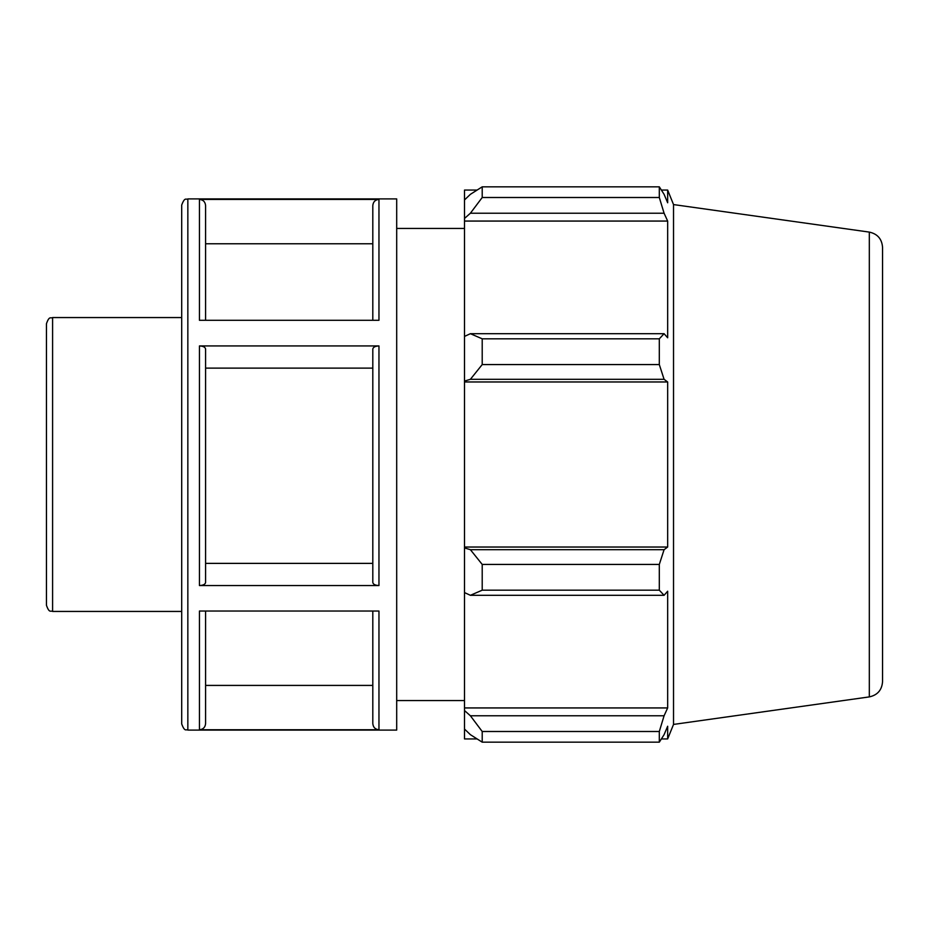 <?xml version="1.0" encoding="UTF-8"?>
<svg xmlns="http://www.w3.org/2000/svg" width="929" height="929" viewBox="0 0 929 929"><rect width="100%" height="100%" fill="white"/><g stroke="black" fill="none" stroke-linecap="round" stroke-linejoin="round"><path stroke-width="1.39" d="M52.593 317.555C50.781 318.74 49.376 315.303 46.45 323.71L46.45 605.29C49.376 613.697 50.781 610.26 52.593 611.445L52.593 317.555L181.701 317.555M396.695 198.911L396.695 730.089L187.844 730.089L187.844 198.911L396.695 198.911M199.445 729.753L378.962 729.753L378.962 611.027L199.445 611.027L199.445 729.753C203.172 729.381 205.228 727.326 205.588 723.598L205.588 611.027M199.445 585.549L378.962 585.549L378.962 345.936L199.445 345.936L199.445 585.549C203.172 585.363 205.228 584.341 205.588 582.471L205.588 349.014C205.228 347.144 203.172 346.122 199.445 345.936M199.445 320.296L378.962 320.296L378.962 199.41L199.445 199.41L199.445 320.296M205.588 320.296L205.588 205.564C205.228 201.837 203.172 199.781 199.445 199.41M372.808 611.027L372.808 723.598C373.179 727.326 375.223 729.381 378.962 729.753M378.962 345.936C375.223 346.122 373.179 347.144 372.808 349.014L372.808 582.471C373.179 584.341 375.223 585.363 378.962 585.549M378.962 199.41C375.223 199.781 373.179 201.837 372.808 205.564L372.808 320.296M187.844 198.911C186.195 200.13 184.906 196.391 181.701 205.065L181.701 723.935C184.906 732.609 186.195 728.87 187.844 730.089M205.588 685.416L372.808 685.416M205.588 563.38L372.808 563.38M372.808 368.116L205.588 368.116M372.808 243.77L205.588 243.77M470.399 595.303L482.209 590.182L482.209 564.426L470.399 549.689L464.5 547.913L464.5 592.586L470.399 595.303L664.084 595.303L659.311 590.182L482.209 590.182M464.5 547.913L464.5 381.087L470.399 379.311L482.209 364.574L482.209 338.818L470.399 333.697L464.5 336.414L464.5 381.087M464.5 336.414L464.5 218.454L470.399 213.217L482.209 197.505L482.209 186.834L470.399 194.324L464.5 199.956L464.5 218.454M464.5 199.956L464.5 190.062L477.065 190.062M477.065 738.938L464.5 738.938L464.5 729.044L470.399 734.676L482.209 742.166L482.209 731.495L470.399 715.783L464.5 710.546L464.5 729.044M464.5 710.546L464.5 592.586M464.5 547.03L667.661 547.03L664.084 549.689L470.399 549.689M482.209 564.426L659.311 564.426L664.084 549.689M464.5 707.933L667.661 707.933L664.084 715.783L470.399 715.783M482.209 731.495L659.311 731.495L664.084 715.783M869.323 232.099C877.499 233.899 881.911 238.962 882.55 247.323L882.55 681.677C881.911 690.038 877.499 695.101 869.323 696.901L869.323 232.099L673.525 204.577L667.661 190.062L667.661 202.766L664.084 194.324L659.311 186.834L482.209 186.834L659.311 186.834L659.311 197.505L482.209 197.505M470.399 213.217L664.084 213.217L667.661 221.067L667.661 337.784L664.084 333.697L470.399 333.697M482.209 338.818L659.311 338.818L664.084 333.697M673.525 204.577L673.525 724.423L667.661 738.938L667.661 726.234L664.084 734.676L659.311 742.166L482.209 742.166M664.084 213.217L659.311 197.505M659.311 338.818L659.311 364.574L482.209 364.574M470.399 379.311L664.084 379.311L659.311 364.574M664.084 379.311L667.661 381.97L667.661 547.03M659.311 564.426L659.311 590.182M664.084 595.303L667.661 591.216L667.661 707.933M659.311 731.495L659.311 742.166M464.5 381.97L667.661 381.97M464.5 221.067L667.661 221.067M396.695 228.429L464.5 228.429M52.593 611.445L181.701 611.445M869.323 696.901L673.525 724.423M661.39 738.938L667.661 738.938M661.39 190.062L667.661 190.062M396.695 700.571L464.5 700.571"/></g></svg>

